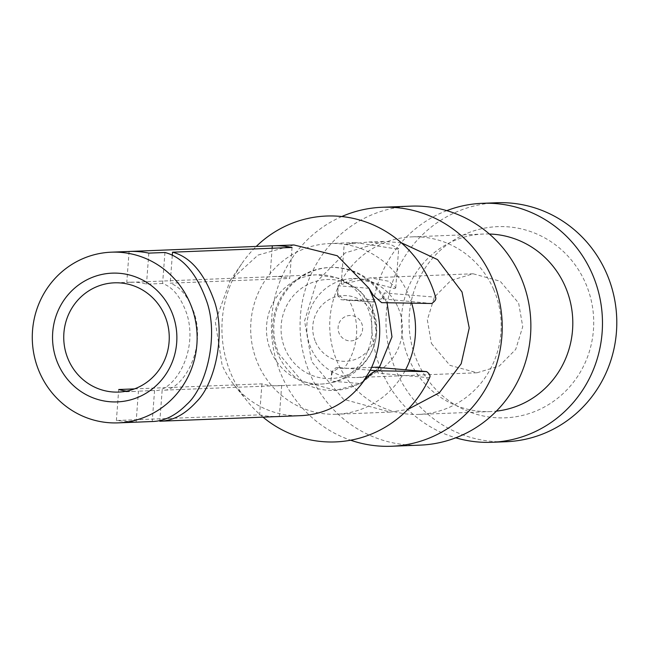 <?xml version="1.0" encoding="UTF-8"?>
<svg xmlns="http://www.w3.org/2000/svg" width="649" height="649" viewBox="0 0 649 649"><rect width="100%" height="100%" fill="white"/><g stroke="black" fill="none" stroke-linecap="round" stroke-linejoin="round"><path stroke-width="0.49" stroke-dasharray="3.25 2.43" d="M292.042 247.456L289.714 278.462L170.2 283.183C180.617 286.955 188.737 297.234 194.554 314.011C206.317 352.342 180.868 391.98 162.153 390.227L159.873 420.511M134.497 388.889L261.936 383.851A54.67 52.756 -92.3 0 0 277.983 385.774A54.67 52.756 -92.3 0 0 281.666 385.498L162.153 390.227M126.685 391.12A54.67 52.756 -92.3 0 0 134.765 391.436A54.67 52.756 -92.3 0 0 138.448 391.16L136.112 422.158L116.39 420.511L118.718 389.514M164.935 252.485L162.607 283.483C173.023 287.256 181.136 297.534 186.961 314.311C198.724 352.642 173.275 392.28 154.559 390.528L138.448 391.16M335.809 367.788L339.386 367.65L332.531 371.901L331.607 371.942A54.67 52.756 -92.3 0 0 335.809 367.788L343.946 368.47L371.674 367.375M162.607 283.483L146.496 284.124A54.67 52.756 -92.3 0 0 130.449 282.193A54.67 52.756 -92.3 0 0 126.766 282.469L269.984 276.807A54.67 52.756 -92.3 0 1 273.667 276.531A54.67 52.756 -92.3 0 1 289.714 278.462M337.399 294.889A54.67 52.756 -92.3 0 1 340.928 299.684L375.041 302.101L344.514 299.538L338.324 294.849L337.399 294.889L338.088 285.73A13.678 3.561 94.8 0 0 338.324 294.849M154.559 390.528L152.223 421.526M261.936 383.851L259.608 414.849L116.39 420.511M259.608 414.849A85.417 82.431 -92.3 0 0 279.07 416.512M281.666 385.498L279.33 416.496M172.285 255.438L170.2 283.183M332.531 371.901A13.678 3.561 94.8 0 0 330.917 381.101L361.809 383.681M339.386 367.65L370.287 370.23M340.928 299.684L349.073 300.365A61.501 59.351 87.7 0 1 343.946 368.47M368.973 288.31L338.088 285.73M331.607 371.942L330.917 381.101M293.932 244.965L258.034 255.098L230.168 280.579L215.29 321.701L222.112 365.087A85.417 82.431 -92.3 0 0 234.289 385.182A85.417 82.431 -92.3 0 0 300.682 415.652M272.134 248.243L269.984 276.807M129.102 251.471L126.766 282.469M148.824 253.118L146.496 284.124M349.073 300.365L383.835 299.002L384.224 292.95L435.593 297.193M262.999 417.145A113.031 109.073 87.7 0 1 247.61 401.585A113.031 109.073 87.7 0 1 231.498 375A113.031 109.073 87.7 0 1 242.134 263.169A113.031 109.073 87.7 0 1 256.25 246.442M431.747 303.497L383.835 299.002M355.401 339.825A12.729 12.282 -92.3 0 0 361.574 323.024A12.729 12.282 -92.3 0 0 345.341 316.582A12.729 12.282 -92.3 0 0 339.167 333.391A12.729 12.282 -92.3 0 0 355.401 339.825M383.721 298.994A61.501 59.351 -92.3 0 0 329.53 267.485A61.501 59.351 -92.3 0 0 277.821 353.981A61.501 59.351 -92.3 0 0 334.389 390.39A61.501 59.351 -92.3 0 0 378.602 367.099M378.716 367.115L378.197 373.167L375.674 367.229M429.541 377.734L378.197 373.167M386.763 302.75A61.501 59.351 -92.3 0 0 330.682 267.437A61.501 59.351 -92.3 0 0 278.973 353.932L301.907 381.085L335.541 390.333L359.854 383.867L379.365 367.545M380.793 299.124A14.173 3.691 94.8 0 0 384.224 292.95M398.21 307.861A49.543 47.807 87.7 0 1 356.552 377.54A49.543 47.807 87.7 0 1 310.985 348.213A49.543 47.807 87.7 0 1 352.634 278.535A49.543 47.807 87.7 0 1 398.21 307.861M411.644 303.164A85.417 82.431 -92.3 0 0 408.302 294.102A85.417 82.431 -92.3 0 0 329.741 243.537A85.417 82.431 -92.3 0 0 257.921 363.675A85.417 82.431 -92.3 0 0 336.49 414.24A85.417 82.431 -92.3 0 0 405.584 369.8M431.423 343.451L449.895 365.33L476.999 372.777L499.162 366.117L515.687 349.446L522.737 326.666L518.648 303.099L500.176 281.228L473.08 273.781L450.909 280.441L434.384 297.112L427.334 319.884L431.423 343.451M401.285 242.742L383.437 241.428L345.219 252.907L316.728 281.65L304.576 320.914L311.625 361.55L343.475 399.265L390.195 412.107L407.84 409.414M397.699 249.159L398.689 248.697L389.927 244.113L368.624 242.004L344.165 244.6L355.303 242.531L397.699 249.159M394.73 288.635L395.736 287.88L388.792 281.268L370.376 277.837L342.137 284.23L341.212 283.783L356.382 278.389L394.73 288.635M585.609 283.272A95.663 92.32 87.7 0 1 539.23 409.6A95.663 92.32 87.7 0 1 417.177 361.193A95.663 92.32 87.7 0 1 463.556 234.865A95.663 92.32 87.7 0 1 585.609 283.272M341.788 216.539A119.586 115.4 -92.3 0 0 281.552 375.463A119.586 115.4 -92.3 0 0 350.63 440.209M496.672 202.748A119.586 115.4 -92.3 0 0 396.125 370.936A119.586 115.4 -92.3 0 0 506.115 441.726M410.736 206.147A119.586 115.4 -92.3 0 0 310.19 374.335A119.586 115.4 -92.3 0 0 420.187 445.125M446.78 210.633A119.586 115.4 -92.3 0 0 381.799 371.504A119.586 115.4 -92.3 0 0 455.76 437.799M493.662 289.454A88.832 85.725 -92.3 0 0 411.953 236.869A88.832 85.725 -92.3 0 0 337.261 361.809A88.832 85.725 -92.3 0 0 418.97 414.395A88.832 85.725 -92.3 0 0 493.662 289.454M489.37 234.013A88.832 85.725 -92.3 0 0 483.562 234.038A88.832 85.725 -92.3 0 0 408.87 358.978A88.832 85.725 -92.3 0 0 490.579 411.563A88.832 85.725 -92.3 0 0 496.38 411.133M271.095 351.701A54.67 52.756 -92.3 0 0 321.385 384.062A54.67 52.756 -92.3 0 0 371.82 333.837A54.67 52.756 -92.3 0 0 367.342 307.172A54.67 52.756 -92.3 0 0 317.061 274.811A54.67 52.756 -92.3 0 0 266.625 325.044A54.67 52.756 -92.3 0 0 271.095 351.701M376.607 333.042A49.584 47.848 -92.3 0 0 372.55 308.867A49.584 47.848 -92.3 0 0 320.703 280.19A49.584 47.848 -92.3 0 0 281.195 325.068A49.584 47.848 -92.3 0 0 285.252 349.243A49.584 47.848 -92.3 0 0 337.107 377.921A49.584 47.848 -92.3 0 0 376.607 333.042M381.847 302.661L381.417 302.629M315.519 341.836A32.896 31.744 -92.3 0 0 357.494 358.483A32.896 31.744 -92.3 0 0 373.443 315.041A32.896 31.744 -92.3 0 0 331.469 298.394A32.896 31.744 -92.3 0 0 315.519 341.836M273.667 276.531L317.061 274.811L340.327 278.518L360.114 290.866L372.453 308.518L376.607 333.083C375.771 343.337 372.242 352.65 366.004 361.031C354.76 375.276 339.889 382.959 321.385 384.062L277.983 385.774M134.765 391.436L118.653 392.077M130.449 282.193L114.338 282.826M234.289 385.182L247.61 401.585M230.152 280.579L242.134 263.169M335.541 390.341L334.389 390.39M330.682 267.437L329.53 267.485M476.991 372.777L356.552 377.54M383.445 241.412L368.624 242.004M355.303 242.531L329.741 243.537M390.195 412.115L336.49 414.24M473.08 273.773L370.376 277.837M356.382 278.389L352.634 278.535M395.736 287.88L398.681 248.697M341.22 283.783L344.165 244.6M483.562 234.038L411.953 236.869M490.579 411.563L418.97 414.395"/><path stroke-width="0.97" d="M57.988 363.764A64.429 62.174 -92.3 0 0 140.184 396.361A64.429 62.174 -92.3 0 0 171.417 311.285A64.429 62.174 -92.3 0 0 89.221 278.689A64.429 62.174 -92.3 0 0 57.988 363.764M68.372 359.716A54.67 52.756 -92.3 0 0 118.653 392.077A54.67 52.756 -92.3 0 0 164.619 315.187A54.67 52.756 -92.3 0 0 114.338 282.826A54.67 52.756 -92.3 0 0 68.372 359.716M134.497 388.889L118.718 389.514A54.67 52.756 -92.3 0 0 126.685 391.12M189.897 302.742A85.417 82.431 -92.3 0 0 111.328 252.177A85.417 82.431 -92.3 0 0 39.516 372.307A85.417 82.431 -92.3 0 0 118.077 422.872A85.417 82.431 -92.3 0 0 189.897 302.742M118.077 422.872L152.223 421.526C164.205 421.242 175.725 415.547 186.774 404.432C206.277 387.315 218.827 336.936 206.958 302.061C196.939 273.708 182.929 257.182 164.935 252.485L148.824 253.118A85.417 82.431 -92.3 0 0 129.232 251.463A85.417 82.431 -92.3 0 0 129.102 251.471L272.32 245.809L272.134 248.243M279.07 416.512A85.417 82.431 -92.3 0 0 279.2 416.504A85.417 82.431 -92.3 0 0 279.33 416.496L159.824 421.225L159.873 420.511M159.824 421.225C172.658 420.966 184.9 414.468 196.55 401.723C214.997 383.6 225.844 334.973 214.551 301.761C204.532 273.407 190.522 256.882 172.529 252.185L172.285 255.438M279.2 416.504L300.682 415.652A85.417 82.431 -92.3 0 0 361.809 383.681C367.099 376.315 372.072 372.007 376.728 370.774L426.62 371.601L378.683 367.488M361.809 383.681L370.068 370.66C380.906 348.781 382.61 326.074 375.195 302.548L368.973 288.31L337.293 255.755L293.932 244.965L272.45 245.801A85.417 82.431 -92.3 0 0 272.32 245.809M172.529 252.185L292.042 247.456A85.417 82.431 -92.3 0 0 272.45 245.801M256.25 246.442A113.031 109.073 87.7 0 1 430.498 282.94A113.031 109.073 87.7 0 1 435.593 297.193C436.444 299.067 435.163 301.168 431.747 303.497L381.628 302.653L373.297 295.344L368.973 288.31M426.693 371.609L426.62 371.601C429.695 373.946 430.66 375.99 429.541 377.734A113.031 109.073 87.7 0 1 262.999 417.145M371.674 367.375L378.716 367.115M379.365 367.545L391.972 336.872L387.25 303.846A61.501 59.351 -92.3 0 0 386.763 302.75M405.584 369.8A85.417 82.431 -92.3 0 0 411.644 303.164M407.84 409.414L439.397 392.702L461.188 363.764L469.235 327.988L462.015 291.977L437.515 259.584L401.285 242.742M350.63 440.209A119.586 115.4 -92.3 0 0 391.542 446.252A119.586 115.4 -92.3 0 0 492.088 278.064A119.586 115.4 -92.3 0 0 382.091 207.274A119.586 115.4 -92.3 0 0 341.788 216.539M455.76 437.799A119.586 115.4 -92.3 0 0 491.796 442.294L506.115 441.726A119.586 115.4 -92.3 0 0 606.661 273.537A119.586 115.4 -92.3 0 0 496.672 202.748L482.345 203.315A119.586 115.4 -92.3 0 0 446.78 210.633M391.542 446.252L420.187 445.125A119.586 115.4 -92.3 0 0 520.733 276.936A119.586 115.4 -92.3 0 0 410.736 206.147L382.091 207.274M491.796 442.294A119.586 115.4 -92.3 0 0 592.342 274.105A119.586 115.4 -92.3 0 0 482.345 203.315M496.38 411.133A88.832 85.725 -92.3 0 0 565.271 286.623A88.832 85.725 -92.3 0 0 489.37 234.013M370.287 370.23L376.728 370.774M129.232 251.463L111.328 252.177M375.722 367.237L426.709 371.609"/></g></svg>
